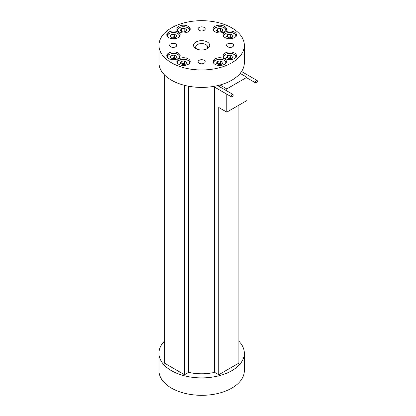 <?xml version="1.0" encoding="UTF-8"?>
<svg xmlns="http://www.w3.org/2000/svg" width="416" height="416" viewBox="0 0 416 416"><rect width="100%" height="100%" fill="white"/><g stroke="black" fill="none" stroke-linecap="round" stroke-linejoin="round"><path stroke-width="0.62" d="M232.185 94.474A1.425 0.822 120 0 0 231.254 95.727A1.425 0.822 120 0 0 231.473 96.866A1.425 0.822 120 0 0 232.185 96.798A1.425 0.822 120 0 0 233.116 95.54A1.425 0.822 120 0 0 232.898 94.401A1.425 0.822 120 0 0 232.185 94.474M256.334 80.527A1.425 0.822 120 0 0 255.403 81.78A1.425 0.822 120 0 0 255.622 82.924A1.425 0.822 120 0 0 256.334 82.852A1.425 0.822 120 0 0 257.265 81.598A1.425 0.822 120 0 0 257.046 80.46A1.425 0.822 120 0 0 256.334 80.527M164.414 341.182A42.692 24.648 0 0 0 158.954 353.241L158.954 370.672A42.692 24.648 0 0 0 171.46 388.102A42.692 24.648 0 0 0 217.984 393.442A42.692 24.648 0 0 0 244.338 370.672L244.338 353.241A42.692 24.648 0 0 0 238.878 341.182M158.954 353.241A42.692 24.648 0 0 0 171.46 370.672A42.692 24.648 0 0 0 217.984 376.012A42.692 24.648 0 0 0 244.338 353.241M227.692 37.18L230.693 36.717L231.878 37.404A2.912 1.68 0 0 1 231.951 37.445L231.878 37.404A2.912 1.68 0 0 0 229.07 36.967A2.912 1.68 0 0 0 227.926 37.315M217.63 31.372L220.631 30.909L221.816 31.59A2.912 1.68 0 0 1 221.889 31.637L221.816 31.59A2.912 1.68 0 0 0 219.003 31.158A2.912 1.68 0 0 0 217.864 31.507M185.676 31.642A2.912 1.68 0 0 0 183.134 31.117L181.47 31.247L181.47 28.694L180.206 30.488L182.265 32.022L185.593 31.756L186.862 29.957L184.803 28.428L181.47 28.694M171.34 37.18L174.34 36.717L175.531 37.404A2.912 1.68 0 0 1 175.599 37.445L175.531 37.404A2.912 1.68 0 0 0 172.718 36.967A2.912 1.68 0 0 0 171.574 37.315M171.34 58.094L174.34 57.632L175.531 58.318A2.912 1.68 0 0 1 175.599 58.36L175.531 58.318A2.912 1.68 0 0 0 172.718 57.881A2.912 1.68 0 0 0 171.574 58.23M181.402 63.903L184.402 63.44L185.593 64.126A2.912 1.68 0 0 1 185.661 64.168L185.593 64.126A2.912 1.68 0 0 0 182.78 63.69A2.912 1.68 0 0 0 181.636 64.038M217.63 63.903L220.631 63.44L221.816 64.126A2.912 1.68 0 0 1 221.889 64.168L221.816 64.126A2.912 1.68 0 0 0 219.003 63.69A2.912 1.68 0 0 0 217.864 64.038M227.692 58.094L230.693 57.632L231.878 58.318A2.912 1.68 0 0 1 231.951 58.36L231.878 58.318A2.912 1.68 0 0 0 229.07 57.881A2.912 1.68 0 0 0 227.926 58.23M178.199 37.601A6.687 3.864 0 0 0 180.159 34.871A6.687 3.864 0 0 0 176.03 31.304A6.687 3.864 0 0 0 168.74 32.141A6.687 3.864 0 0 0 166.785 34.871A6.687 3.864 0 0 0 170.914 38.438A6.687 3.864 0 0 0 178.199 37.601M215.03 31.793A6.687 3.864 0 0 0 222.321 32.63A6.687 3.864 0 0 0 226.45 29.063A6.687 3.864 0 0 0 224.489 26.333A6.687 3.864 0 0 0 217.199 25.496A6.687 3.864 0 0 0 213.07 29.063A6.687 3.864 0 0 0 215.03 31.793M225.092 53.056A6.687 3.864 0 0 0 223.132 55.786A6.687 3.864 0 0 0 227.261 59.353A6.687 3.864 0 0 0 234.551 58.516A6.687 3.864 0 0 0 236.512 55.786A6.687 3.864 0 0 0 232.383 52.218A6.687 3.864 0 0 0 225.092 53.056M178.199 58.516A6.687 3.864 0 0 0 180.159 55.786A6.687 3.864 0 0 0 176.03 52.218A6.687 3.864 0 0 0 168.74 53.056A6.687 3.864 0 0 0 166.785 55.786A6.687 3.864 0 0 0 170.914 59.353A6.687 3.864 0 0 0 178.199 58.516M178.802 31.793A6.687 3.864 0 0 0 186.092 32.63A6.687 3.864 0 0 0 190.221 29.063A6.687 3.864 0 0 0 188.261 26.333A6.687 3.864 0 0 0 180.976 25.496A6.687 3.864 0 0 0 176.847 29.063A6.687 3.864 0 0 0 178.802 31.793M225.092 32.141A6.687 3.864 0 0 0 223.132 34.871A6.687 3.864 0 0 0 227.261 38.438A6.687 3.864 0 0 0 234.551 37.601A6.687 3.864 0 0 0 236.512 34.871A6.687 3.864 0 0 0 232.383 31.304A6.687 3.864 0 0 0 225.092 32.141M175.703 46.779A3.557 2.054 0 0 0 176.743 45.328A3.557 2.054 0 0 0 174.548 43.43A3.557 2.054 0 0 0 170.669 43.878A3.557 2.054 0 0 0 169.629 45.328A3.557 2.054 0 0 0 171.824 47.226A3.557 2.054 0 0 0 175.703 46.779M199.129 30.347A3.557 2.054 0 0 0 203.008 30.794A3.557 2.054 0 0 0 205.202 28.896A3.557 2.054 0 0 0 204.162 27.446A3.557 2.054 0 0 0 200.283 26.998A3.557 2.054 0 0 0 198.089 28.896A3.557 2.054 0 0 0 199.129 30.347M227.594 43.878A3.557 2.054 0 0 0 226.548 45.328A3.557 2.054 0 0 0 228.748 47.226A3.557 2.054 0 0 0 232.622 46.779A3.557 2.054 0 0 0 233.667 45.328A3.557 2.054 0 0 0 231.468 43.43A3.557 2.054 0 0 0 227.594 43.878M224.489 58.864A6.687 3.864 0 0 0 217.199 58.027A6.687 3.864 0 0 0 213.07 61.594A6.687 3.864 0 0 0 215.03 64.329A6.687 3.864 0 0 0 222.321 65.161A6.687 3.864 0 0 0 226.45 61.594A6.687 3.864 0 0 0 224.489 58.864M188.261 58.864A6.687 3.864 0 0 0 180.976 58.027A6.687 3.864 0 0 0 176.847 61.594A6.687 3.864 0 0 0 178.802 64.329A6.687 3.864 0 0 0 186.092 65.161A6.687 3.864 0 0 0 190.221 61.594A6.687 3.864 0 0 0 188.261 58.864M204.162 60.31A3.557 2.054 0 0 0 200.283 59.862A3.557 2.054 0 0 0 198.089 61.76A3.557 2.054 0 0 0 199.129 63.211A3.557 2.054 0 0 0 203.008 63.658A3.557 2.054 0 0 0 205.202 61.76A3.557 2.054 0 0 0 204.162 60.31M206.502 49.057A5.975 3.453 0 0 0 207.626 47.05A5.975 3.453 0 0 0 205.873 44.611A5.975 3.453 0 0 0 199.358 43.862A5.975 3.453 0 0 0 195.671 47.05A5.975 3.453 0 0 0 196.789 49.057M207.36 42.032A8.081 4.664 0 0 0 195.931 42.032A8.081 4.664 0 0 0 195.931 48.63L195.931 48.63A8.081 4.664 0 0 0 207.36 48.63A8.081 4.664 0 0 0 207.36 42.032M171.46 62.759A42.692 24.648 0 0 0 217.984 68.099A42.692 24.648 0 0 0 244.338 45.328A42.692 24.648 0 0 0 231.832 27.898A42.692 24.648 0 0 0 185.307 22.558A42.692 24.648 0 0 0 158.954 45.328A42.692 24.648 0 0 0 171.46 62.759M158.954 45.328L158.954 62.759A42.692 24.648 0 0 0 171.46 80.189A42.692 24.648 0 0 0 220.043 84.999A42.692 24.648 0 0 0 240.172 73.382A42.692 24.648 0 0 0 244.338 62.759L244.338 45.328M226.803 94.172L226.803 112.138L218.754 107.494L218.754 374.738L238.878 363.116L238.878 105.17M188.651 86.237L188.651 372.362A35.578 20.54 0 0 0 214.64 372.362L218.754 374.738M214.64 87.147L214.64 372.362M232.196 58.318L228.951 58.822L226.574 57.45L227.443 55.578L230.693 55.073L233.069 56.446L232.196 58.318M227.443 57.954L227.443 55.578M230.693 57.632L230.693 55.073M222.134 64.132L218.889 64.631L216.512 63.258L217.381 61.386L220.631 60.882L223.007 62.254L222.134 64.132M217.381 63.762L217.381 61.386M220.631 63.44L220.631 60.882M185.91 64.132L182.666 64.631L180.289 63.258L181.158 61.386L184.402 60.882L186.779 62.254L185.91 64.132M181.158 63.762L181.158 61.386M184.402 63.44L184.402 60.882M175.848 58.318L172.604 58.822L170.227 57.45L171.096 55.578L174.34 55.073L176.717 56.446L175.848 58.318M171.096 57.954L171.096 55.578M174.34 57.632L174.34 55.073M175.848 37.404L172.604 37.908L170.227 36.535L171.096 34.663L174.34 34.159L176.717 35.532L175.848 37.404M171.096 37.04L171.096 34.663M174.34 36.717L174.34 34.159M184.803 28.428L184.803 30.982L183.134 31.117A2.912 1.68 0 0 0 181.6 31.528M184.803 30.982L185.682 31.637M222.134 31.595L218.889 32.1L216.512 30.727L217.381 28.855L220.631 28.35L223.007 29.723L222.134 31.595M217.381 31.231L217.381 28.855M220.631 30.909L220.631 28.35M232.196 37.404L228.951 37.908L226.574 36.535L227.443 34.663L230.693 34.159L233.069 35.532L232.196 37.404M227.443 37.04L227.443 34.663M230.693 36.717L230.693 34.159M226.803 112.138L246.927 100.521L246.927 77.282L226.803 88.899L226.803 90.886M226.803 88.899L220.043 84.999M246.927 77.282L240.172 73.382M164.414 74.818L164.414 363.116L184.538 374.738L188.651 372.362M184.538 85.342L184.538 374.738M235.784 36.624A6.048 3.489 0 0 0 234.099 33.566A6.048 3.489 0 0 0 227.042 32.932A6.048 3.489 0 0 0 223.86 36.624M225.722 30.815A6.048 3.489 0 0 0 224.037 27.758A6.048 3.489 0 0 0 216.98 27.123A6.048 3.489 0 0 0 213.798 30.815M189.493 30.815A6.048 3.489 0 0 0 182.707 26.764A6.048 3.489 0 0 0 177.57 30.815M179.431 36.624A6.048 3.489 0 0 0 177.746 33.566A6.048 3.489 0 0 0 170.69 32.932A6.048 3.489 0 0 0 167.508 36.624M179.431 57.538A6.048 3.489 0 0 0 177.746 54.48A6.048 3.489 0 0 0 170.69 53.846A6.048 3.489 0 0 0 167.508 57.538M189.493 63.346A6.048 3.489 0 0 0 187.808 60.289A6.048 3.489 0 0 0 180.752 59.654A6.048 3.489 0 0 0 177.57 63.346M225.722 63.346A6.048 3.489 0 0 0 224.037 60.289A6.048 3.489 0 0 0 216.98 59.654A6.048 3.489 0 0 0 213.798 63.346M235.784 57.538A6.048 3.489 0 0 0 234.099 54.48A6.048 3.489 0 0 0 227.042 53.846A6.048 3.489 0 0 0 223.86 57.538M231.473 96.866L213.429 86.45M255.622 82.924L246.927 77.901M236.226 36.322C236.553 35.833 235.903 34.908 234.276 33.545C230.178 30.898 222.565 33.68 223.418 36.322M226.164 30.514C226.491 30.02 225.841 29.094 224.214 27.737C220.111 25.085 212.503 27.872 213.356 30.514M177.128 30.514C177.372 28.418 179.218 27.149 182.681 26.702C190.866 27.321 189.233 29.411 189.935 30.514M179.873 36.322C180.206 35.833 179.556 34.908 177.923 33.545C173.826 30.898 166.218 33.68 167.066 36.322M179.873 57.236C180.206 56.748 179.556 55.822 177.923 54.46C173.826 51.813 166.218 54.595 167.066 57.236M189.935 63.05C190.268 62.556 189.618 61.63 187.99 60.273C183.888 57.621 176.28 60.403 177.128 63.05M226.164 63.05C226.491 62.556 225.841 61.63 224.214 60.273C220.111 57.621 212.503 60.403 213.356 63.05M236.226 57.236C236.553 56.748 235.903 55.822 234.276 54.46C230.178 51.813 222.565 54.595 223.418 57.236M257.046 80.46L241.556 71.516M232.898 94.401L217.662 85.608"/></g></svg>
